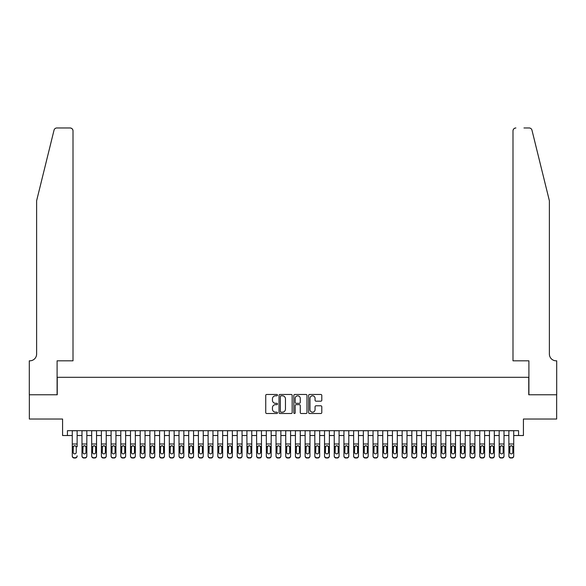 <?xml version="1.0" encoding="UTF-8"?>
<svg xmlns="http://www.w3.org/2000/svg" width="586" height="586" viewBox="0 0 586 586"><rect width="100%" height="100%" fill="white"/><g stroke="black" fill="none" stroke-linecap="round" stroke-linejoin="round"><path stroke-width="0.88" d="M277.478 395.132A0.667 0.667 0 0 0 276.812 394.466L266.696 394.466A0.952 0.952 0 0 0 265.736 395.418L265.736 412.559A0.952 0.952 0 0 0 266.696 413.511L276.812 413.511A0.667 0.667 0 0 0 277.478 412.844A0.667 0.667 0 0 0 276.812 412.178L275.501 412.178A3.047 3.047 0 0 1 272.453 409.131L272.453 407.702A3.047 3.047 0 0 1 275.501 404.655L276.812 404.655A0.667 0.667 0 0 0 277.478 403.988A0.667 0.667 0 0 0 276.812 403.322L275.501 403.322A3.047 3.047 0 0 1 272.453 400.275L272.453 398.846A3.047 3.047 0 0 1 275.501 395.799L276.812 395.799A0.667 0.667 0 0 0 277.478 395.132M320.835 401.183A0.952 0.952 0 0 0 321.787 400.231L321.787 395.418A0.952 0.952 0 0 0 320.835 394.466L309.591 394.466A0.952 0.952 0 0 0 308.639 395.418L308.639 412.559A0.952 0.952 0 0 0 309.591 413.511L320.835 413.511A0.952 0.952 0 0 0 321.787 412.559L321.787 406.75A0.952 0.952 0 0 0 320.835 405.798L316.022 405.798A0.952 0.952 0 0 0 315.07 406.75L315.07 409.636A2.549 2.549 0 0 1 312.521 412.178A2.549 2.549 0 0 1 309.972 409.636L309.972 398.348A2.549 2.549 0 0 1 312.521 395.799A2.549 2.549 0 0 1 315.07 398.348L315.07 400.231A0.952 0.952 0 0 0 316.022 401.183L320.835 401.183M67.427 435.523L67.427 430.673L518.573 430.673L518.573 435.523L523.423 435.523L523.423 419.027L556.649 419.027L556.649 394.774L528.755 394.774L528.755 377.311L57.245 377.311L57.245 394.774L29.351 394.774L29.351 419.027L62.577 419.027L62.577 435.523L72.283 435.523M292.165 395.418A0.952 0.952 0 0 0 291.213 394.466L279.976 394.466A0.952 0.952 0 0 0 279.024 395.418L279.024 412.559A0.952 0.952 0 0 0 279.976 413.511L291.213 413.511A0.952 0.952 0 0 0 292.165 412.559L292.165 395.418M294.787 394.466L306.024 394.466A0.952 0.952 0 0 1 306.976 395.418L306.976 412.559A0.952 0.952 0 0 1 306.024 413.511L301.211 413.511A0.952 0.952 0 0 1 300.259 412.559L300.259 405.607A0.952 0.952 0 0 0 299.307 404.655L296.12 404.655A0.952 0.952 0 0 0 295.168 405.607L295.168 412.844A0.667 0.667 0 0 1 294.502 413.511A0.667 0.667 0 0 1 293.835 412.844L293.835 395.418A0.952 0.952 0 0 1 294.787 394.466M77.132 435.523L81.981 435.523M86.831 435.523L91.687 435.523M96.536 435.523L101.385 435.523M106.234 435.523L111.091 435.523M115.94 435.523L120.789 435.523M125.638 435.523L130.495 435.523M135.344 435.523L140.193 435.523M145.042 435.523L149.899 435.523M154.748 435.523L159.597 435.523M164.446 435.523L169.303 435.523M174.152 435.523L179.001 435.523M183.85 435.523L188.707 435.523M193.556 435.523L198.405 435.523M203.254 435.523L208.111 435.523M212.96 435.523L217.809 435.523M222.658 435.523L227.515 435.523M232.364 435.523L237.213 435.523M242.062 435.523L246.918 435.523M251.768 435.523L256.617 435.523M261.466 435.523L266.322 435.523M271.171 435.523L276.021 435.523M280.87 435.523L285.726 435.523M290.575 435.523L295.425 435.523M300.274 435.523L305.13 435.523M309.979 435.523L314.829 435.523M319.678 435.523L324.534 435.523M329.383 435.523L334.232 435.523M339.082 435.523L343.938 435.523M348.787 435.523L353.636 435.523M358.486 435.523L363.342 435.523M368.191 435.523L373.04 435.523M377.889 435.523L382.746 435.523M387.595 435.523L392.444 435.523M397.293 435.523L402.15 435.523M406.999 435.523L411.848 435.523M416.697 435.523L421.554 435.523M426.403 435.523L431.252 435.523M436.101 435.523L440.958 435.523M445.807 435.523L450.656 435.523M455.505 435.523L460.362 435.523M465.211 435.523L470.06 435.523M474.909 435.523L479.766 435.523M484.615 435.523L489.464 435.523M494.313 435.523L499.169 435.523M504.019 435.523L508.868 435.523M513.717 435.523L518.573 435.523M281.024 395.799A0.667 0.667 0 0 0 280.357 396.466L280.357 411.511A0.667 0.667 0 0 0 281.024 412.178L282.408 412.178A3.047 3.047 0 0 0 285.455 409.131L285.455 398.846A3.047 3.047 0 0 0 282.408 395.799L281.024 395.799M300.259 398.399A2.549 2.549 0 0 0 297.717 395.85A2.549 2.549 0 0 0 295.168 398.399L295.168 402.37A0.952 0.952 0 0 0 296.12 403.322L299.307 403.322A0.952 0.952 0 0 0 300.259 402.37L300.259 398.399M72.283 446.818L72.283 455.798A1.941 1.926 -0 0 0 74.217 457.725L75.191 457.725A1.941 1.926 -0 0 0 77.132 455.798L77.132 456.106A1.941 1.926 180 0 1 75.191 458.032L75.191 457.725M77.132 446.818L77.132 430.673M76.261 452.333L76.261 447.228L76.261 452.333A1.553 1.538 180 0 1 74.708 453.879A1.553 1.538 180 0 0 76.261 452.333M73.155 452.641L73.155 452.333A1.553 1.538 180 0 0 74.708 453.879M73.895 445.895L73.155 447.103M75.513 445.895L74.708 445.668L76.085 446.51L76.261 447.228M72.283 430.673L72.283 456.106A1.941 1.926 180 0 0 74.217 458.032L75.191 458.032M72.283 446.51L73.323 446.51L73.155 452.333M73.323 446.51L74.708 445.668M54.029 130.18C54.769 128.59 54.769 128.59 54.029 130.18L36.625 200.734L36.625 354.025A6.79 6.79 0 0 1 29.835 360.815L29.3 360.815L29.3 394.774L57.098 394.774L57.098 360.815L73.008 360.815L73.008 130.883A2.908 2.908 0 0 0 70.1 127.968L56.857 127.968A2.908 2.908 0 0 0 54.029 130.18M62.043 127.968L70.1 127.968C71.851 128.151 72.825 129.125 73.008 130.883L73.008 360.815M36.625 354.025A6.79 6.79 0 0 1 29.835 360.815M544.042 179.104L531.971 130.18L549.375 200.734L549.375 354.025A6.79 6.79 0 0 0 556.165 360.815L556.7 360.815L556.7 394.774L528.902 394.774L528.902 360.815L512.992 360.815L512.992 130.883L512.992 360.815M523.957 127.968L529.143 127.968A2.908 2.908 0 0 1 531.971 130.18M515.9 127.968A2.908 2.908 0 0 0 512.992 130.883C513.175 129.125 514.149 128.151 515.9 127.968M549.375 354.025A6.79 6.79 0 0 0 556.165 360.815M81.981 446.818L81.981 456.106A1.941 1.926 180 0 0 83.923 458.032L84.889 457.725A1.941 1.926 0 0 0 86.831 455.798L86.831 456.106A1.941 1.926 180 0 1 84.889 458.032M85.959 452.333L85.959 447.228L85.959 452.333A1.553 1.538 180 0 1 84.406 453.879A1.553 1.538 180 0 0 85.959 452.333M82.853 452.641L82.853 452.333A1.553 1.538 180 0 0 84.406 453.879M83.6 445.895L82.853 447.103M85.219 445.895L84.406 445.668L85.79 446.51L85.959 447.228M91.687 446.818L91.687 456.106A1.941 1.926 180 0 0 93.621 458.032L94.595 457.725A1.941 1.926 0 0 0 96.536 455.798L96.536 456.106A1.941 1.926 180 0 1 94.595 458.032M95.665 452.333L95.665 447.228L95.665 452.333A1.553 1.538 180 0 1 94.112 453.879A1.553 1.538 180 0 0 95.665 452.333M92.559 452.641L92.559 452.333A1.553 1.538 180 0 0 94.112 453.879M93.299 445.895L92.559 447.103M94.917 445.895L94.112 445.668L95.489 446.51L95.665 447.228M101.385 446.818L101.385 456.106A1.941 1.926 180 0 0 103.326 458.032L104.293 457.725A1.941 1.926 0 0 0 106.234 455.798L106.234 456.106A1.941 1.926 180 0 1 104.293 458.032M105.363 452.333L105.363 447.228L105.363 452.333A1.553 1.538 180 0 1 103.81 453.879A1.553 1.538 180 0 0 105.363 452.333M102.257 452.641L102.257 452.333A1.553 1.538 180 0 0 103.81 453.879M103.004 445.895L102.257 447.103M104.623 445.895L103.81 445.668L105.194 446.51L105.363 447.228M111.091 446.818L111.091 456.106A1.941 1.926 180 0 0 113.025 458.032L113.999 457.725A1.941 1.926 0 0 0 115.94 455.798L115.94 456.106A1.941 1.926 180 0 1 113.999 458.032M115.068 452.333L115.068 447.228L115.068 452.333A1.553 1.538 180 0 1 113.516 453.879A1.553 1.538 180 0 0 115.068 452.333M111.963 452.641L111.963 452.333A1.553 1.538 180 0 0 113.516 453.879M112.702 445.895L111.963 447.103M114.321 445.895L113.516 445.668L114.893 446.51L115.068 447.228M86.831 430.673L86.831 456.106M81.981 430.673L81.981 455.798A1.941 1.926 0 0 0 83.923 457.725L84.889 457.725M83.923 457.725L83.923 458.032A1.941 1.926 180 0 1 81.981 456.106L81.981 456.106M81.981 446.51L83.029 446.51L82.853 452.333M83.029 446.51L84.406 445.668M96.536 430.673L96.536 456.106M91.687 430.673L91.687 455.798A1.941 1.926 0 0 0 93.621 457.725L94.595 457.725M93.621 457.725L93.621 458.032A1.941 1.926 180 0 1 91.687 456.106L91.687 456.106M91.687 446.51L92.727 446.51L92.559 452.333M92.727 446.51L94.112 445.668M106.234 430.673L106.234 456.106M101.385 430.673L101.385 455.798A1.941 1.926 0 0 0 103.326 457.725L104.293 457.725M103.326 457.725L103.326 458.032A1.941 1.926 180 0 1 101.385 456.106L101.385 456.106M101.385 446.51L102.433 446.51L102.257 452.333M102.433 446.51L103.81 445.668M115.94 430.673L115.94 456.106M111.091 430.673L111.091 455.798A1.941 1.926 0 0 0 113.025 457.725L113.999 457.725M113.025 457.725L113.025 458.032A1.941 1.926 180 0 1 111.091 456.106L111.091 456.106M111.091 446.51L112.131 446.51L111.963 452.333M112.131 446.51L113.516 445.668M120.789 446.818L120.789 456.106A1.941 1.926 180 0 0 122.73 458.032L123.697 457.725A1.941 1.926 0 0 0 125.638 455.798L125.638 456.106A1.941 1.926 180 0 1 123.697 458.032M124.767 452.333L124.767 447.228L124.767 452.333A1.553 1.538 180 0 1 123.214 453.879A1.553 1.538 180 0 0 124.767 452.333M121.661 452.641L121.661 452.333A1.553 1.538 180 0 0 123.214 453.879M122.408 445.895L121.661 447.103M124.027 445.895L123.214 445.668L124.598 446.51L124.767 447.228M125.638 430.673L125.638 456.106M120.789 430.673L120.789 455.798A1.941 1.926 0 0 0 122.73 457.725L123.697 457.725M122.73 457.725L122.73 458.032A1.941 1.926 180 0 1 120.789 456.106L120.789 456.106M120.789 446.51L121.837 446.51L121.661 452.333M121.837 446.51L123.214 445.668M130.495 446.818L130.495 456.106A1.941 1.926 180 0 0 132.429 458.032L133.403 457.725A1.941 1.926 0 0 0 135.344 455.798L135.344 456.106A1.941 1.926 180 0 1 133.403 458.032M134.472 452.333L134.472 447.228L134.472 452.333A1.553 1.538 180 0 1 132.919 453.879A1.553 1.538 180 0 0 134.472 452.333M131.367 452.641L131.367 452.333A1.553 1.538 180 0 0 132.919 453.879M132.106 445.895L131.367 447.103M133.725 445.895L132.919 445.668L134.297 446.51L134.472 447.228M135.344 430.673L135.344 456.106M130.495 430.673L130.495 455.798A1.941 1.926 0 0 0 132.429 457.725L133.403 457.725M132.429 457.725L132.429 458.032A1.941 1.926 180 0 1 130.495 456.106L130.495 456.106M130.495 446.51L131.535 446.51L131.367 452.333M131.535 446.51L132.919 445.668M140.193 446.818L140.193 456.106A1.941 1.926 180 0 0 142.134 458.032L143.101 457.725A1.941 1.926 0 0 0 145.042 455.798L145.042 456.106A1.941 1.926 180 0 1 143.101 458.032M144.171 452.333L144.171 447.228L144.171 452.333A1.553 1.538 180 0 1 142.618 453.879A1.553 1.538 180 0 0 144.171 452.333M141.065 452.641L141.065 452.333A1.553 1.538 180 0 0 142.618 453.879M141.812 445.895L141.065 447.103M143.431 445.895L142.618 445.668L144.002 446.51L144.171 447.228M145.042 430.673L145.042 456.106M140.193 430.673L140.193 455.798A1.941 1.926 0 0 0 142.134 457.725L143.101 457.725M142.134 457.725L142.134 458.032A1.941 1.926 180 0 1 140.193 456.106L140.193 456.106M140.193 446.51L141.241 446.51L141.065 452.333M141.241 446.51L142.618 445.668M149.899 446.818L149.899 456.106A1.941 1.926 180 0 0 151.833 458.032L152.807 457.725A1.941 1.926 0 0 0 154.748 455.798L154.748 456.106A1.941 1.926 180 0 1 152.807 458.032M153.876 452.333L153.876 447.228L153.876 452.333A1.553 1.538 180 0 1 152.323 453.879A1.553 1.538 180 0 0 153.876 452.333M150.77 452.641L150.77 452.333A1.553 1.538 180 0 0 152.323 453.879M151.51 445.895L150.77 447.103M153.129 445.895L152.323 445.668L153.7 446.51L153.876 447.228M154.748 430.673L154.748 456.106M149.899 430.673L149.899 455.798A1.941 1.926 0 0 0 151.833 457.725L152.807 457.725M151.833 457.725L151.833 458.032A1.941 1.926 180 0 1 149.899 456.106L149.899 456.106M149.899 446.51L150.939 446.51L150.77 452.333M150.939 446.51L152.323 445.668M159.597 446.818L159.597 456.106A1.941 1.926 180 0 0 161.538 458.032L162.505 457.725A1.941 1.926 0 0 0 164.446 455.798L164.446 456.106A1.941 1.926 180 0 1 162.505 458.032M163.575 452.333L163.575 447.228L163.575 452.333A1.553 1.538 180 0 1 162.022 453.879A1.553 1.538 180 0 0 163.575 452.333M160.469 452.641L160.469 452.333A1.553 1.538 180 0 0 162.022 453.879M161.216 445.895L160.469 447.103M162.835 445.895L162.022 445.668L163.406 446.51L163.575 447.228M164.446 430.673L164.446 456.106M159.597 430.673L159.597 455.798A1.941 1.926 0 0 0 161.538 457.725L162.505 457.725M161.538 457.725L161.538 458.032A1.941 1.926 180 0 1 159.597 456.106L159.597 456.106M159.597 446.51L160.645 446.51L160.469 452.333M160.645 446.51L162.022 445.668M169.303 446.818L169.303 456.106A1.941 1.926 180 0 0 171.237 458.032L172.211 457.725A1.941 1.926 0 0 0 174.152 455.798L174.152 456.106A1.941 1.926 180 0 1 172.211 458.032M173.28 452.333L173.28 447.228L173.28 452.333A1.553 1.538 180 0 1 171.727 453.879A1.553 1.538 180 0 0 173.28 452.333M170.174 452.641L170.174 452.333A1.553 1.538 180 0 0 171.727 453.879M170.914 445.895L170.174 447.103M172.533 445.895L171.727 445.668L173.104 446.51L173.28 447.228M174.152 430.673L174.152 456.106M169.303 430.673L169.303 455.798A1.941 1.926 0 0 0 171.237 457.725L172.211 457.725M171.237 457.725L171.237 458.032A1.941 1.926 180 0 1 169.303 456.106L169.303 456.106M169.303 446.51L170.343 446.51L170.174 452.333M170.343 446.51L171.727 445.668M179.001 446.818L179.001 456.106A1.941 1.926 180 0 0 180.942 458.032L181.909 457.725A1.941 1.926 0 0 0 183.85 455.798L183.85 456.106A1.941 1.926 180 0 1 181.909 458.032M182.979 452.333L182.979 447.228L182.979 452.333A1.553 1.538 180 0 1 181.426 453.879A1.553 1.538 180 0 0 182.979 452.333M179.873 452.641L179.873 452.333A1.553 1.538 180 0 0 181.426 453.879M180.62 445.895L179.873 447.103M182.239 445.895L181.426 445.668L182.81 446.51L182.979 447.228M183.85 430.673L183.85 456.106M179.001 430.673L179.001 455.798A1.941 1.926 0 0 0 180.942 457.725L181.909 457.725M180.942 457.725L180.942 458.032A1.941 1.926 180 0 1 179.001 456.106L179.001 456.106M179.001 446.51L180.049 446.51L179.873 452.333M180.049 446.51L181.426 445.668M188.707 446.818L188.707 456.106A1.941 1.926 180 0 0 190.64 458.032L191.615 457.725A1.941 1.926 0 0 0 193.556 455.798L193.556 456.106A1.941 1.926 180 0 1 191.615 458.032M192.684 452.333L192.684 447.228L192.684 452.333A1.553 1.538 180 0 1 191.131 453.879A1.553 1.538 180 0 0 192.684 452.333M189.578 452.641L189.578 452.333A1.553 1.538 180 0 0 191.131 453.879M190.318 445.895L189.578 447.103M191.937 445.895L191.131 445.668L192.508 446.51L192.684 447.228M193.556 430.673L193.556 456.106M188.707 430.673L188.707 455.798A1.941 1.926 0 0 0 190.64 457.725L191.615 457.725M190.64 457.725L190.64 458.032A1.941 1.926 180 0 1 188.707 456.106L188.707 456.106M188.707 446.51L189.747 446.51L189.578 452.333M189.747 446.51L191.131 445.668M198.405 446.818L198.405 456.106A1.941 1.926 180 0 0 200.346 458.032L201.313 457.725A1.941 1.926 0 0 0 203.254 455.798L203.254 456.106A1.941 1.926 180 0 1 201.313 458.032M202.382 452.333L202.382 447.228L202.382 452.333A1.553 1.538 180 0 1 200.83 453.879A1.553 1.538 180 0 0 202.382 452.333M199.277 452.641L199.277 452.333A1.553 1.538 180 0 0 200.83 453.879M200.024 445.895L199.277 447.103M201.643 445.895L200.83 445.668L202.214 446.51L202.382 447.228M203.254 430.673L203.254 456.106M198.405 430.673L198.405 455.798A1.941 1.926 0 0 0 200.346 457.725L201.313 457.725M200.346 457.725L200.346 458.032A1.941 1.926 180 0 1 198.405 456.106L198.405 456.106M198.405 446.51L199.452 446.51L199.277 452.333M199.452 446.51L200.83 445.668M208.111 446.818L208.111 456.106A1.941 1.926 180 0 0 210.044 458.032L211.019 457.725A1.941 1.926 0 0 0 212.96 455.798L212.96 456.106A1.941 1.926 180 0 1 211.019 458.032M212.088 452.333L212.088 447.228L212.088 452.333A1.553 1.538 180 0 1 210.535 453.879A1.553 1.538 180 0 0 212.088 452.333M208.982 452.641L208.982 452.333A1.553 1.538 180 0 0 210.535 453.879M209.722 445.895L208.982 447.103M211.341 445.895L210.535 445.668L211.912 446.51L212.088 447.228M212.96 430.673L212.96 456.106M208.111 430.673L208.111 455.798A1.941 1.926 0 0 0 210.044 457.725L211.019 457.725M210.044 457.725L210.044 458.032A1.941 1.926 180 0 1 208.111 456.106L208.111 456.106M208.111 446.51L209.151 446.51L208.982 452.333M209.151 446.51L210.535 445.668M217.809 446.818L217.809 456.106A1.941 1.926 180 0 0 219.75 458.032L220.717 457.725A1.941 1.926 0 0 0 222.658 455.798L222.658 456.106A1.941 1.926 180 0 1 220.717 458.032M221.786 452.333L221.786 447.228L221.786 452.333A1.553 1.538 180 0 1 220.233 453.879A1.553 1.538 180 0 0 221.786 452.333M218.681 452.641L218.681 452.333A1.553 1.538 180 0 0 220.233 453.879M219.428 445.895L218.681 447.103M221.047 445.895L220.233 445.668L221.618 446.51L221.786 447.228M222.658 430.673L222.658 456.106M217.809 430.673L217.809 455.798A1.941 1.926 0 0 0 219.75 457.725L220.717 457.725M219.75 457.725L219.75 458.032A1.941 1.926 180 0 1 217.809 456.106L217.809 456.106M217.809 446.51L218.856 446.51L218.681 452.333M218.856 446.51L220.233 445.668M227.515 446.818L227.515 456.106A1.941 1.926 180 0 0 229.456 458.032L230.423 457.725A1.941 1.926 0 0 0 232.364 455.798L232.364 456.106A1.941 1.926 180 0 1 230.423 458.032M231.492 452.333L231.492 447.228L231.492 452.333A1.553 1.538 180 0 1 229.939 453.879A1.553 1.538 180 0 0 231.492 452.333M228.386 452.641L228.386 452.333A1.553 1.538 180 0 0 229.939 453.879M229.126 445.895L228.386 447.103M230.745 445.895L229.939 445.668L231.316 446.51L231.492 447.228M232.364 430.673L232.364 456.106M227.515 430.673L227.515 455.798A1.941 1.926 0 0 0 229.456 457.725L230.423 457.725M229.456 457.725L229.456 458.032A1.941 1.926 180 0 1 227.515 456.106L227.515 456.106M227.515 446.51L228.555 446.51L228.386 452.333M228.555 446.51L229.939 445.668M237.213 446.818L237.213 456.106A1.941 1.926 180 0 0 239.154 458.032L240.121 457.725A1.941 1.926 0 0 0 242.062 455.798L242.062 456.106A1.941 1.926 180 0 1 240.121 458.032M241.19 452.333L241.19 447.228L241.19 452.333A1.553 1.538 180 0 1 239.637 453.879A1.553 1.538 180 0 0 241.19 452.333M238.084 452.641L238.084 452.333A1.553 1.538 180 0 0 239.637 453.879M238.832 445.895L238.084 447.103M240.45 445.895L239.637 445.668L241.022 446.51L241.19 447.228M242.062 430.673L242.062 456.106M237.213 430.673L237.213 455.798A1.941 1.926 0 0 0 239.154 457.725L240.121 457.725M239.154 457.725L239.154 458.032A1.941 1.926 180 0 1 237.213 456.106L237.213 456.106M237.213 446.51L238.26 446.51L238.084 452.333M238.26 446.51L239.637 445.668M246.918 446.818L246.918 456.106A1.941 1.926 180 0 0 248.86 458.032L249.826 457.725A1.941 1.926 0 0 0 251.768 455.798L251.768 456.106A1.941 1.926 180 0 1 249.826 458.032M250.896 452.333L250.896 447.228L250.896 452.333A1.553 1.538 180 0 1 249.343 453.879A1.553 1.538 180 0 0 250.896 452.333M247.79 452.641L247.79 452.333A1.553 1.538 180 0 0 249.343 453.879M248.53 445.895L247.79 447.103M250.149 445.895L249.343 445.668L250.72 446.51L250.896 447.228M251.768 430.673L251.768 456.106M246.918 430.673L246.918 455.798A1.941 1.926 0 0 0 248.86 457.725L249.826 457.725M248.86 457.725L248.86 458.032A1.941 1.926 180 0 1 246.918 456.106L246.918 456.106M246.918 446.51L247.959 446.51L247.79 452.333M247.959 446.51L249.343 445.668M256.617 446.818L256.617 456.106A1.941 1.926 180 0 0 258.558 458.032L259.525 457.725A1.941 1.926 0 0 0 261.466 455.798L261.466 456.106A1.941 1.926 180 0 1 259.525 458.032M260.594 452.333L260.594 447.228L260.594 452.333A1.553 1.538 180 0 1 259.041 453.879A1.553 1.538 180 0 0 260.594 452.333M257.488 452.641L257.488 452.333A1.553 1.538 180 0 0 259.041 453.879M258.236 445.895L257.488 447.103M259.854 445.895L259.041 445.668L260.426 446.51L260.594 447.228M261.466 430.673L261.466 456.106M256.617 430.673L256.617 455.798A1.941 1.926 0 0 0 258.558 457.725L259.525 457.725M258.558 457.725L258.558 458.032A1.941 1.926 180 0 1 256.617 456.106L256.617 456.106M256.617 446.51L257.664 446.51L257.488 452.333M257.664 446.51L259.041 445.668M266.322 446.818L266.322 456.106A1.941 1.926 180 0 0 268.263 458.032L269.23 457.725A1.941 1.926 0 0 0 271.171 455.798L271.171 456.106A1.941 1.926 180 0 1 269.23 458.032M270.3 452.333L270.3 447.228L270.3 452.333A1.553 1.538 180 0 1 268.747 453.879A1.553 1.538 180 0 0 270.3 452.333M267.194 452.641L267.194 452.333A1.553 1.538 180 0 0 268.747 453.879M267.934 445.895L267.194 447.103M269.553 445.895L268.747 445.668L270.124 446.51L270.3 447.228M271.171 430.673L271.171 456.106M266.322 430.673L266.322 455.798A1.941 1.926 0 0 0 268.263 457.725L269.23 457.725M268.263 457.725L268.263 458.032A1.941 1.926 180 0 1 266.322 456.106L266.322 456.106M266.322 446.51L267.363 446.51L267.194 452.333M267.363 446.51L268.747 445.668M276.021 446.818L276.021 456.106A1.941 1.926 180 0 0 277.962 458.032L278.929 457.725A1.941 1.926 0 0 0 280.87 455.798L280.87 456.106A1.941 1.926 180 0 1 278.929 458.032M279.998 452.333L279.998 447.228L279.998 452.333A1.553 1.538 180 0 1 278.445 453.879A1.553 1.538 180 0 0 279.998 452.333M276.892 452.641L276.892 452.333A1.553 1.538 180 0 0 278.445 453.879M277.639 445.895L276.892 447.103M279.258 445.895L278.445 445.668L279.83 446.51L279.998 447.228M280.87 430.673L280.87 456.106M276.021 430.673L276.021 455.798A1.941 1.926 0 0 0 277.962 457.725L278.929 457.725M277.962 457.725L277.962 458.032A1.941 1.926 180 0 1 276.021 456.106L276.021 456.106M276.021 446.51L277.068 446.51L276.892 452.333M277.068 446.51L278.445 445.668M285.726 446.818L285.726 456.106A1.941 1.926 180 0 0 287.667 458.032L288.634 457.725A1.941 1.926 0 0 0 290.575 455.798L290.575 456.106A1.941 1.926 180 0 1 288.634 458.032M289.704 452.333L289.704 447.228L289.704 452.333A1.553 1.538 180 0 1 288.151 453.879A1.553 1.538 180 0 0 289.704 452.333M286.598 452.641L286.598 452.333A1.553 1.538 180 0 0 288.151 453.879M287.338 445.895L286.598 447.103M288.957 445.895L288.151 445.668L289.528 446.51L289.704 447.228M290.575 430.673L290.575 456.106M285.726 430.673L285.726 455.798A1.941 1.926 0 0 0 287.667 457.725L288.634 457.725M287.667 457.725L287.667 458.032A1.941 1.926 180 0 1 285.726 456.106L285.726 456.106M285.726 446.51L286.766 446.51L286.598 452.333M286.766 446.51L288.151 445.668M295.425 446.818L295.425 456.106A1.941 1.926 180 0 0 297.366 458.032L298.333 457.725A1.941 1.926 0 0 0 300.274 455.798L300.274 456.106A1.941 1.926 180 0 1 298.333 458.032M299.402 452.333L299.402 447.228L299.402 452.333A1.553 1.538 180 0 1 297.849 453.879A1.553 1.538 180 0 0 299.402 452.333M296.296 452.641L296.296 452.333A1.553 1.538 180 0 0 297.849 453.879M297.043 445.895L296.296 447.103M298.662 445.895L297.849 445.668L299.234 446.51L299.402 447.228M300.274 430.673L300.274 456.106M295.425 430.673L295.425 455.798A1.941 1.926 0 0 0 297.366 457.725L298.333 457.725M297.366 457.725L297.366 458.032A1.941 1.926 180 0 1 295.425 456.106L295.425 456.106M295.425 446.51L296.472 446.51L296.296 452.333M296.472 446.51L297.849 445.668M305.13 446.818L305.13 456.106A1.941 1.926 180 0 0 307.071 458.032L308.038 457.725A1.941 1.926 0 0 0 309.979 455.798L309.979 456.106A1.941 1.926 180 0 1 308.038 458.032M309.108 452.333L309.108 447.228L309.108 452.333A1.553 1.538 180 0 1 307.555 453.879A1.553 1.538 180 0 0 309.108 452.333M306.002 452.641L306.002 452.333A1.553 1.538 180 0 0 307.555 453.879M306.742 445.895L306.002 447.103M308.361 445.895L307.555 445.668L308.932 446.51L309.108 447.228M309.979 430.673L309.979 456.106M305.13 430.673L305.13 455.798A1.941 1.926 0 0 0 307.071 457.725L308.038 457.725M307.071 457.725L307.071 458.032A1.941 1.926 180 0 1 305.13 456.106L305.13 456.106M305.13 446.51L306.17 446.51L306.002 452.333M306.17 446.51L307.555 445.668M314.829 446.818L314.829 456.106A1.941 1.926 180 0 0 316.77 458.032L317.737 457.725A1.941 1.926 0 0 0 319.678 455.798L319.678 456.106A1.941 1.926 180 0 1 317.737 458.032M318.806 452.333L318.806 447.228L318.806 452.333A1.553 1.538 180 0 1 317.253 453.879A1.553 1.538 180 0 0 318.806 452.333M315.7 452.641L315.7 452.333A1.553 1.538 180 0 0 317.253 453.879M316.447 445.895L315.7 447.103M318.066 445.895L317.253 445.668L318.638 446.51L318.806 447.228M324.534 446.818L324.534 456.106A1.941 1.926 180 0 0 326.475 458.032L327.442 457.725A1.941 1.926 0 0 0 329.383 455.798L329.383 456.106A1.941 1.926 180 0 1 327.442 458.032M328.512 452.333L328.512 447.228L328.512 452.333A1.553 1.538 180 0 1 326.959 453.879A1.553 1.538 180 0 0 328.512 452.333M325.406 452.641L325.406 452.333A1.553 1.538 180 0 0 326.959 453.879M326.146 445.895L325.406 447.103M327.764 445.895L326.959 445.668L328.336 446.51L328.512 447.228M334.232 446.818L334.232 456.106A1.941 1.926 180 0 0 336.174 458.032L337.14 457.725A1.941 1.926 0 0 0 339.082 455.798L339.082 456.106A1.941 1.926 180 0 1 337.14 458.032M338.21 452.333L338.21 447.228L338.21 452.333A1.553 1.538 180 0 1 336.657 453.879A1.553 1.538 180 0 0 338.21 452.333M335.104 452.641L335.104 452.333A1.553 1.538 180 0 0 336.657 453.879M335.851 445.895L335.104 447.103M337.47 445.895L336.657 445.668L338.041 446.51L338.21 447.228M319.678 430.673L319.678 456.106M314.829 430.673L314.829 455.798A1.941 1.926 0 0 0 316.77 457.725L317.737 457.725M316.77 457.725L316.77 458.032A1.941 1.926 180 0 1 314.829 456.106L314.829 456.106M314.829 446.51L315.876 446.51L315.7 452.333M315.876 446.51L317.253 445.668M329.383 430.673L329.383 456.106M324.534 430.673L324.534 455.798A1.941 1.926 0 0 0 326.475 457.725L327.442 457.725M326.475 457.725L326.475 458.032A1.941 1.926 180 0 1 324.534 456.106L324.534 456.106M324.534 446.51L325.574 446.51L325.406 452.333M325.574 446.51L326.959 445.668M339.082 430.673L339.082 456.106M334.232 430.673L334.232 455.798A1.941 1.926 0 0 0 336.174 457.725L337.14 457.725M336.174 457.725L336.174 458.032A1.941 1.926 180 0 1 334.232 456.106L334.232 456.106M334.232 446.51L335.28 446.51L335.104 452.333M335.28 446.51L336.657 445.668M343.938 446.818L343.938 456.106A1.941 1.926 180 0 0 345.879 458.032L346.846 457.725A1.941 1.926 0 0 0 348.787 455.798L348.787 456.106A1.941 1.926 180 0 1 346.846 458.032M347.916 452.333L347.916 447.228L347.916 452.333A1.553 1.538 180 0 1 346.363 453.879A1.553 1.538 180 0 0 347.916 452.333M344.81 452.641L344.81 452.333A1.553 1.538 180 0 0 346.363 453.879M345.55 445.895L344.81 447.103M347.168 445.895L346.363 445.668L347.74 446.51L347.916 447.228M348.787 430.673L348.787 456.106M343.938 430.673L343.938 455.798A1.941 1.926 0 0 0 345.879 457.725L346.846 457.725M345.879 457.725L345.879 458.032A1.941 1.926 180 0 1 343.938 456.106L343.938 456.106M343.938 446.51L344.978 446.51L344.81 452.333M344.978 446.51L346.363 445.668M353.636 446.818L353.636 456.106A1.941 1.926 180 0 0 355.577 458.032L356.544 457.725A1.941 1.926 0 0 0 358.486 455.798L358.486 456.106A1.941 1.926 180 0 1 356.544 458.032M357.614 452.333L357.614 447.228L357.614 452.333A1.553 1.538 180 0 1 356.061 453.879A1.553 1.538 180 0 0 357.614 452.333M354.508 452.641L354.508 452.333A1.553 1.538 180 0 0 356.061 453.879M355.255 445.895L354.508 447.103M356.874 445.895L356.061 445.668L357.445 446.51L357.614 447.228M358.486 430.673L358.486 456.106M353.636 430.673L353.636 455.798A1.941 1.926 0 0 0 355.577 457.725L356.544 457.725M355.577 457.725L355.577 458.032A1.941 1.926 180 0 1 353.636 456.106L353.636 456.106M353.636 446.51L354.684 446.51L354.508 452.333M354.684 446.51L356.061 445.668M363.342 446.818L363.342 456.106A1.941 1.926 180 0 0 365.283 458.032L366.25 457.725A1.941 1.926 0 0 0 368.191 455.798L368.191 456.106A1.941 1.926 180 0 1 366.25 458.032M367.319 452.333L367.319 447.228L367.319 452.333A1.553 1.538 180 0 1 365.767 453.879A1.553 1.538 180 0 0 367.319 452.333M364.214 452.641L364.214 452.333A1.553 1.538 180 0 0 365.767 453.879M364.953 445.895L364.214 447.103M366.572 445.895L365.767 445.668L367.144 446.51L367.319 447.228M368.191 430.673L368.191 456.106M363.342 430.673L363.342 455.798A1.941 1.926 0 0 0 365.283 457.725L366.25 457.725M365.283 457.725L365.283 458.032A1.941 1.926 180 0 1 363.342 456.106L363.342 456.106M363.342 446.51L364.382 446.51L364.214 452.333M364.382 446.51L365.767 445.668M373.04 446.818L373.04 456.106A1.941 1.926 180 0 0 374.981 458.032L375.956 457.725A1.941 1.926 0 0 0 377.889 455.798L377.889 456.106A1.941 1.926 180 0 1 375.956 458.032M377.018 452.333L377.018 447.228L377.018 452.333A1.553 1.538 180 0 1 375.465 453.879A1.553 1.538 180 0 0 377.018 452.333M373.912 452.641L373.912 452.333A1.553 1.538 180 0 0 375.465 453.879M374.659 445.895L373.912 447.103M376.278 445.895L375.465 445.668L376.849 446.51L377.018 447.228M377.889 430.673L377.889 456.106M373.04 430.673L373.04 455.798A1.941 1.926 0 0 0 374.981 457.725L375.956 457.725M374.981 457.725L374.981 458.032A1.941 1.926 180 0 1 373.04 456.106L373.04 456.106M373.04 446.51L374.088 446.51L373.912 452.333M374.088 446.51L375.465 445.668M382.746 446.818L382.746 456.106A1.941 1.926 180 0 0 384.687 458.032L385.654 457.725A1.941 1.926 0 0 0 387.595 455.798L387.595 456.106A1.941 1.926 180 0 1 385.654 458.032M386.723 452.333L386.723 447.228L386.723 452.333A1.553 1.538 180 0 1 385.17 453.879A1.553 1.538 180 0 0 386.723 452.333M383.618 452.641L383.618 452.333A1.553 1.538 180 0 0 385.17 453.879M384.357 445.895L383.618 447.103M385.976 445.895L385.17 445.668L386.548 446.51L386.723 447.228M387.595 430.673L387.595 456.106M382.746 430.673L382.746 455.798A1.941 1.926 0 0 0 384.687 457.725L385.654 457.725M384.687 457.725L384.687 458.032A1.941 1.926 180 0 1 382.746 456.106L382.746 456.106M382.746 446.51L383.786 446.51L383.618 452.333M383.786 446.51L385.17 445.668M392.444 446.818L392.444 456.106A1.941 1.926 180 0 0 394.385 458.032L395.36 457.725A1.941 1.926 0 0 0 397.293 455.798L397.293 456.106A1.941 1.926 180 0 1 395.36 458.032M396.422 452.333L396.422 447.228L396.422 452.333A1.553 1.538 180 0 1 394.869 453.879A1.553 1.538 180 0 0 396.422 452.333M393.316 452.641L393.316 452.333A1.553 1.538 180 0 0 394.869 453.879M394.063 445.895L393.316 447.103M395.682 445.895L394.869 445.668L396.253 446.51L396.422 447.228M397.293 430.673L397.293 456.106M392.444 430.673L392.444 455.798A1.941 1.926 0 0 0 394.385 457.725L395.36 457.725M394.385 457.725L394.385 458.032A1.941 1.926 180 0 1 392.444 456.106L392.444 456.106M392.444 446.51L393.492 446.51L393.316 452.333M393.492 446.51L394.869 445.668M402.15 446.818L402.15 456.106A1.941 1.926 180 0 0 404.091 458.032L405.058 457.725A1.941 1.926 0 0 0 406.999 455.798L406.999 456.106A1.941 1.926 180 0 1 405.058 458.032M406.127 452.333L406.127 447.228L406.127 452.333A1.553 1.538 180 0 1 404.574 453.879A1.553 1.538 180 0 0 406.127 452.333M403.022 452.641L403.022 452.333A1.553 1.538 180 0 0 404.574 453.879M403.761 445.895L403.022 447.103M405.38 445.895L404.574 445.668L405.952 446.51L406.127 447.228M406.999 430.673L406.999 456.106M402.15 430.673L402.15 455.798A1.941 1.926 0 0 0 404.091 457.725L405.058 457.725M404.091 457.725L404.091 458.032A1.941 1.926 180 0 1 402.15 456.106L402.15 456.106M402.15 446.51L403.19 446.51L403.022 452.333M403.19 446.51L404.574 445.668M411.848 446.818L411.848 456.106A1.941 1.926 180 0 0 413.789 458.032L414.763 457.725A1.941 1.926 0 0 0 416.697 455.798L416.697 456.106A1.941 1.926 180 0 1 414.763 458.032M415.826 452.333L415.826 447.228L415.826 452.333A1.553 1.538 180 0 1 414.273 453.879A1.553 1.538 180 0 0 415.826 452.333M412.72 452.641L412.72 452.333A1.553 1.538 180 0 0 414.273 453.879M413.467 445.895L412.72 447.103M415.086 445.895L414.273 445.668L415.657 446.51L415.826 447.228M416.697 430.673L416.697 456.106M411.848 430.673L411.848 455.798A1.941 1.926 0 0 0 413.789 457.725L414.763 457.725M413.789 457.725L413.789 458.032A1.941 1.926 180 0 1 411.848 456.106L411.848 456.106M411.848 446.51L412.896 446.51L412.72 452.333M412.896 446.51L414.273 445.668M421.554 446.818L421.554 456.106A1.941 1.926 180 0 0 423.495 458.032L424.462 457.725A1.941 1.926 0 0 0 426.403 455.798L426.403 456.106A1.941 1.926 180 0 1 424.462 458.032M425.531 452.333L425.531 447.228L425.531 452.333A1.553 1.538 180 0 1 423.978 453.879A1.553 1.538 180 0 0 425.531 452.333M422.425 452.641L422.425 452.333A1.553 1.538 180 0 0 423.978 453.879M423.165 445.895L422.425 447.103M424.784 445.895L423.978 445.668L425.355 446.51L425.531 447.228M426.403 430.673L426.403 456.106M421.554 430.673L421.554 455.798A1.941 1.926 0 0 0 423.495 457.725L424.462 457.725M423.495 457.725L423.495 458.032A1.941 1.926 180 0 1 421.554 456.106L421.554 456.106M421.554 446.51L422.594 446.51L422.425 452.333M422.594 446.51L423.978 445.668M431.252 446.818L431.252 456.106A1.941 1.926 180 0 0 433.193 458.032L434.167 457.725A1.941 1.926 0 0 0 436.101 455.798L436.101 456.106A1.941 1.926 180 0 1 434.167 458.032M435.23 452.333L435.23 447.228L435.23 452.333A1.553 1.538 180 0 1 433.677 453.879A1.553 1.538 180 0 0 435.23 452.333M432.124 452.641L432.124 452.333A1.553 1.538 180 0 0 433.677 453.879M432.871 445.895L432.124 447.103M434.49 445.895L433.677 445.668L435.061 446.51L435.23 447.228M436.101 430.673L436.101 456.106M431.252 430.673L431.252 455.798A1.941 1.926 0 0 0 433.193 457.725L434.167 457.725M433.193 457.725L433.193 458.032A1.941 1.926 180 0 1 431.252 456.106L431.252 456.106M431.252 446.51L432.3 446.51L432.124 452.333M432.3 446.51L433.677 445.668M440.958 446.818L440.958 456.106A1.941 1.926 180 0 0 442.899 458.032L443.866 457.725A1.941 1.926 0 0 0 445.807 455.798L445.807 456.106A1.941 1.926 180 0 1 443.866 458.032M444.935 452.333L444.935 447.228L444.935 452.333A1.553 1.538 180 0 1 443.382 453.879A1.553 1.538 180 0 0 444.935 452.333M441.829 452.641L441.829 452.333A1.553 1.538 180 0 0 443.382 453.879M442.569 445.895L441.829 447.103M444.188 445.895L443.382 445.668L444.759 446.51L444.935 447.228M445.807 430.673L445.807 456.106M440.958 430.673L440.958 455.798A1.941 1.926 0 0 0 442.899 457.725L443.866 457.725M442.899 457.725L442.899 458.032A1.941 1.926 180 0 1 440.958 456.106L440.958 456.106M440.958 446.51L441.998 446.51L441.829 452.333M441.998 446.51L443.382 445.668M450.656 446.818L450.656 456.106A1.941 1.926 180 0 0 452.597 458.032L453.571 457.725A1.941 1.926 0 0 0 455.505 455.798L455.505 456.106A1.941 1.926 180 0 1 453.571 458.032M454.633 452.333L454.633 447.228L454.633 452.333A1.553 1.538 180 0 1 453.081 453.879A1.553 1.538 180 0 0 454.633 452.333M451.528 452.641L451.528 452.333A1.553 1.538 180 0 0 453.081 453.879M452.275 445.895L451.528 447.103M453.894 445.895L453.081 445.668L454.465 446.51L454.633 447.228M455.505 430.673L455.505 456.106M450.656 430.673L450.656 455.798A1.941 1.926 0 0 0 452.597 457.725L453.571 457.725M452.597 457.725L452.597 458.032A1.941 1.926 180 0 1 450.656 456.106L450.656 456.106M450.656 446.51L451.703 446.51L451.528 452.333M451.703 446.51L453.081 445.668M460.362 446.818L460.362 456.106A1.941 1.926 180 0 0 462.303 458.032L463.27 457.725A1.941 1.926 0 0 0 465.211 455.798L465.211 456.106A1.941 1.926 180 0 1 463.27 458.032M464.339 452.333L464.339 447.228L464.339 452.333A1.553 1.538 180 0 1 462.786 453.879A1.553 1.538 180 0 0 464.339 452.333M461.233 452.641L461.233 452.333A1.553 1.538 180 0 0 462.786 453.879M461.973 445.895L461.233 447.103M463.592 445.895L462.786 445.668L464.163 446.51L464.339 447.228M465.211 430.673L465.211 456.106M460.362 430.673L460.362 455.798A1.941 1.926 0 0 0 462.303 457.725L463.27 457.725M462.303 457.725L462.303 458.032A1.941 1.926 180 0 1 460.362 456.106L460.362 456.106M460.362 446.51L461.402 446.51L461.233 452.333M461.402 446.51L462.786 445.668M470.06 446.818L470.06 456.106A1.941 1.926 180 0 0 472.001 458.032L472.975 457.725A1.941 1.926 0 0 0 474.909 455.798L474.909 456.106A1.941 1.926 180 0 1 472.975 458.032M474.037 452.333L474.037 447.228L474.037 452.333A1.553 1.538 180 0 1 472.484 453.879A1.553 1.538 180 0 0 474.037 452.333M470.932 452.641L470.932 452.333A1.553 1.538 180 0 0 472.484 453.879M471.679 445.895L470.932 447.103M473.298 445.895L472.484 445.668L473.869 446.51L474.037 447.228M474.909 430.673L474.909 456.106M470.06 430.673L470.06 455.798A1.941 1.926 0 0 0 472.001 457.725L472.975 457.725M472.001 457.725L472.001 458.032A1.941 1.926 180 0 1 470.06 456.106L470.06 456.106M470.06 446.51L471.107 446.51L470.932 452.333M471.107 446.51L472.484 445.668M479.766 446.818L479.766 456.106A1.941 1.926 180 0 0 481.707 458.032L482.674 457.725A1.941 1.926 0 0 0 484.615 455.798L484.615 456.106A1.941 1.926 180 0 1 482.674 458.032M483.743 452.333L483.743 447.228L483.743 452.333A1.553 1.538 180 0 1 482.19 453.879A1.553 1.538 180 0 0 483.743 452.333M480.637 452.641L480.637 452.333A1.553 1.538 180 0 0 482.19 453.879M481.377 445.895L480.637 447.103M482.996 445.895L482.19 445.668L483.567 446.51L483.743 447.228M484.615 430.673L484.615 456.106M479.766 430.673L479.766 455.798A1.941 1.926 0 0 0 481.707 457.725L482.674 457.725M481.707 457.725L481.707 458.032A1.941 1.926 180 0 1 479.766 456.106L479.766 456.106M479.766 446.51L480.806 446.51L480.637 452.333M480.806 446.51L482.19 445.668M489.464 446.818L489.464 456.106A1.941 1.926 180 0 0 491.405 458.032L492.379 457.725A1.941 1.926 0 0 0 494.313 455.798L494.313 456.106A1.941 1.926 180 0 1 492.379 458.032M493.441 452.333L493.441 447.228L493.441 452.333A1.553 1.538 180 0 1 491.888 453.879A1.553 1.538 180 0 0 493.441 452.333M490.336 452.641L490.336 452.333A1.553 1.538 180 0 0 491.888 453.879M491.083 445.895L490.336 447.103M492.701 445.895L491.888 445.668L493.273 446.51L493.441 447.228M494.313 430.673L494.313 456.106M489.464 430.673L489.464 455.798A1.941 1.926 0 0 0 491.405 457.725L492.379 457.725M491.405 457.725L491.405 458.032A1.941 1.926 180 0 1 489.464 456.106L489.464 456.106M489.464 446.51L490.511 446.51L490.336 452.333M490.511 446.51L491.888 445.668M499.169 446.818L499.169 456.106A1.941 1.926 180 0 0 501.111 458.032L502.077 457.725A1.941 1.926 0 0 0 504.019 455.798L504.019 456.106A1.941 1.926 180 0 1 502.077 458.032M503.147 452.333L503.147 447.228L503.147 452.333A1.553 1.538 180 0 1 501.594 453.879A1.553 1.538 180 0 0 503.147 452.333M500.041 452.641L500.041 452.333A1.553 1.538 180 0 0 501.594 453.879M500.781 445.895L500.041 447.103M502.4 445.895L501.594 445.668L502.971 446.51L503.147 447.228M504.019 430.673L504.019 456.106M499.169 430.673L499.169 455.798A1.941 1.926 0 0 0 501.111 457.725L502.077 457.725M501.111 457.725L501.111 458.032A1.941 1.926 180 0 1 499.169 456.106L499.169 456.106M499.169 446.51L500.21 446.51L500.041 452.333M500.21 446.51L501.594 445.668M508.868 446.818L508.868 456.106A1.941 1.926 180 0 0 510.809 458.032L511.783 457.725A1.941 1.926 0 0 0 513.717 455.798L513.717 456.106A1.941 1.926 180 0 1 511.783 458.032M512.845 452.333L512.845 447.228L512.845 452.333A1.553 1.538 180 0 1 511.292 453.879A1.553 1.538 180 0 0 512.845 452.333M509.739 452.641L509.739 452.333A1.553 1.538 180 0 0 511.292 453.879M510.487 445.895L509.739 447.103M512.105 445.895L511.292 445.668L512.677 446.51L512.845 447.228M513.717 430.673L513.717 456.106M508.868 430.673L508.868 455.798A1.941 1.926 0 0 0 510.809 457.725L511.783 457.725M510.809 457.725L510.809 458.032A1.941 1.926 180 0 1 508.868 456.106L508.868 456.106M508.868 446.51L509.915 446.51L509.739 452.333M509.915 446.51L511.292 445.668M76.085 446.51L77.132 446.51M72.283 444.005L77.132 444.005M72.283 430.739L77.132 430.739M85.79 446.51L86.831 446.51M81.981 444.005L86.831 444.005M81.981 430.739L86.831 430.739M95.489 446.51L96.536 446.51M91.687 444.005L96.536 444.005M91.687 430.739L96.536 430.739M105.194 446.51L106.234 446.51M101.385 444.005L106.234 444.005M101.385 430.739L106.234 430.739M114.893 446.51L115.94 446.51M111.091 444.005L115.94 444.005M111.091 430.739L115.94 430.739M124.598 446.51L125.638 446.51M120.789 444.005L125.638 444.005M120.789 430.739L125.638 430.739M134.297 446.51L135.344 446.51M130.495 444.005L135.344 444.005M130.495 430.739L135.344 430.739M144.002 446.51L145.042 446.51M140.193 444.005L145.042 444.005M140.193 430.739L145.042 430.739M153.7 446.51L154.748 446.51M149.899 444.005L154.748 444.005M149.899 430.739L154.748 430.739M163.406 446.51L164.446 446.51M159.597 444.005L164.446 444.005M159.597 430.739L164.446 430.739M173.104 446.51L174.152 446.51M169.303 444.005L174.152 444.005M169.303 430.739L174.152 430.739M182.81 446.51L183.85 446.51M179.001 444.005L183.85 444.005M179.001 430.739L183.85 430.739M192.508 446.51L193.556 446.51M188.707 444.005L193.556 444.005M188.707 430.739L193.556 430.739M202.214 446.51L203.254 446.51M198.405 444.005L203.254 444.005M198.405 430.739L203.254 430.739M211.912 446.51L212.96 446.51M208.111 444.005L212.96 444.005M208.111 430.739L212.96 430.739M221.618 446.51L222.658 446.51M217.809 444.005L222.658 444.005M217.809 430.739L222.658 430.739M231.316 446.51L232.364 446.51M227.515 444.005L232.364 444.005M227.515 430.739L232.364 430.739M241.022 446.51L242.062 446.51M237.213 444.005L242.062 444.005M237.213 430.739L242.062 430.739M250.72 446.51L251.768 446.51M246.918 444.005L251.768 444.005M246.918 430.739L251.768 430.739M260.426 446.51L261.466 446.51M256.617 444.005L261.466 444.005M256.617 430.739L261.466 430.739M270.124 446.51L271.171 446.51M266.322 444.005L271.171 444.005M266.322 430.739L271.171 430.739M279.83 446.51L280.87 446.51M276.021 444.005L280.87 444.005M276.021 430.739L280.87 430.739M289.528 446.51L290.575 446.51M285.726 444.005L290.575 444.005M285.726 430.739L290.575 430.739M299.234 446.51L300.274 446.51M295.425 444.005L300.274 444.005M295.425 430.739L300.274 430.739M308.932 446.51L309.979 446.51M305.13 444.005L309.979 444.005M305.13 430.739L309.979 430.739M318.638 446.51L319.678 446.51M314.829 444.005L319.678 444.005M314.829 430.739L319.678 430.739M328.336 446.51L329.383 446.51M324.534 444.005L329.383 444.005M324.534 430.739L329.383 430.739M338.041 446.51L339.082 446.51M334.232 444.005L339.082 444.005M334.232 430.739L339.082 430.739M347.74 446.51L348.787 446.51M343.938 444.005L348.787 444.005M343.938 430.739L348.787 430.739M357.445 446.51L358.486 446.51M353.636 444.005L358.486 444.005M353.636 430.739L358.486 430.739M367.144 446.51L368.191 446.51M363.342 444.005L368.191 444.005M363.342 430.739L368.191 430.739M376.849 446.51L377.889 446.51M373.04 444.005L377.889 444.005M373.04 430.739L377.889 430.739M386.548 446.51L387.595 446.51M382.746 444.005L387.595 444.005M382.746 430.739L387.595 430.739M396.253 446.51L397.293 446.51M392.444 444.005L397.293 444.005M392.444 430.739L397.293 430.739M405.952 446.51L406.999 446.51M402.15 444.005L406.999 444.005M402.15 430.739L406.999 430.739M415.657 446.51L416.697 446.51M411.848 444.005L416.697 444.005M411.848 430.739L416.697 430.739M425.355 446.51L426.403 446.51M421.554 444.005L426.403 444.005M421.554 430.739L426.403 430.739M435.061 446.51L436.101 446.51M431.252 444.005L436.101 444.005M431.252 430.739L436.101 430.739M444.759 446.51L445.807 446.51M440.958 444.005L445.807 444.005M440.958 430.739L445.807 430.739M454.465 446.51L455.505 446.51M450.656 444.005L455.505 444.005M450.656 430.739L455.505 430.739M464.163 446.51L465.211 446.51M460.362 444.005L465.211 444.005M460.362 430.739L465.211 430.739M473.869 446.51L474.909 446.51M470.06 444.005L474.909 444.005M470.06 430.739L474.909 430.739M483.567 446.51L484.615 446.51M479.766 444.005L484.615 444.005M479.766 430.739L484.615 430.739M493.273 446.51L494.313 446.51M489.464 444.005L494.313 444.005M489.464 430.739L494.313 430.739M502.971 446.51L504.019 446.51M499.169 444.005L504.019 444.005M499.169 430.739L504.019 430.739M512.677 446.51L513.717 446.51M508.868 444.005L513.717 444.005M508.868 430.739L513.717 430.739"/></g></svg>
